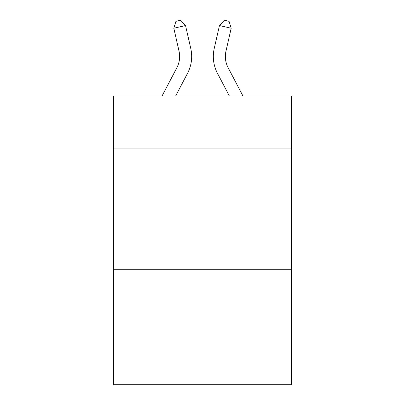 <?xml version="1.0" encoding="UTF-8"?>
<svg xmlns="http://www.w3.org/2000/svg" width="405" height="405" viewBox="0 0 405 405"><rect width="100%" height="100%" fill="white"/><g stroke="black" fill="none" stroke-linecap="round" stroke-linejoin="round"><path stroke-width="0.61" d="M291.539 148.918L291.539 95.975L113.461 95.975L113.461 148.918L291.539 148.918L291.539 384.75L113.461 384.75L113.461 148.918M291.539 269.239L113.461 269.239M162.066 95.975L176.889 67.675A24.067 24.067 0 0 0 179.035 51.162L173.811 28.223L185.541 25.55L190.77 48.489A36.096 36.096 0 0 1 187.55 73.259L175.648 95.975M242.934 95.975L228.111 67.675A24.067 24.067 0 0 1 225.965 51.162L231.189 28.223L219.459 25.55L214.23 48.489A36.096 36.096 0 0 0 217.45 73.259L229.351 95.975M228.111 67.675A24.067 24.067 0 0 1 225.965 51.162A24.067 24.067 0 0 0 228.111 67.675A24.067 24.067 0 0 1 225.965 51.162A24.067 24.067 0 0 0 228.111 67.675A24.067 24.067 0 0 1 225.965 51.162A24.067 24.067 0 0 0 228.111 67.675A24.067 24.067 0 0 1 225.965 51.162A24.067 24.067 0 0 0 228.111 67.675A24.067 24.067 0 0 1 225.965 51.162A24.067 24.067 0 0 0 228.111 67.675A24.067 24.067 0 0 1 225.965 51.162A24.067 24.067 0 0 0 228.111 67.675A24.067 24.067 0 0 1 225.965 51.162A24.067 24.067 0 0 0 228.111 67.675A24.067 24.067 0 0 1 225.965 51.162A24.067 24.067 0 0 0 228.111 67.675A24.067 24.067 0 0 1 225.965 51.162A24.067 24.067 0 0 0 228.111 67.675A24.067 24.067 0 0 1 225.965 51.162A24.067 24.067 0 0 0 228.111 67.675A24.067 24.067 0 0 1 225.965 51.162A24.067 24.067 0 0 0 228.111 67.675M219.459 25.55L214.23 48.489L219.459 25.55L214.23 48.489L219.459 25.55L214.23 48.489L219.459 25.55L214.23 48.489L219.459 25.55L214.23 48.489L219.459 25.55L214.23 48.489L219.459 25.55L214.23 48.489L219.459 25.55L214.23 48.489L219.459 25.55L214.23 48.489L219.459 25.55L214.23 48.489L219.459 25.55L214.23 48.489L219.459 25.55L224.37 20.25L229.063 21.318L231.189 28.223M176.889 67.675A24.067 24.067 0 0 0 179.035 51.162A24.067 24.067 0 0 1 176.889 67.675A24.067 24.067 0 0 0 179.035 51.162A24.067 24.067 0 0 1 176.889 67.675A24.067 24.067 0 0 0 179.035 51.162A24.067 24.067 0 0 1 176.889 67.675A24.067 24.067 0 0 0 179.035 51.162A24.067 24.067 0 0 1 176.889 67.675A24.067 24.067 0 0 0 179.035 51.162A24.067 24.067 0 0 1 176.889 67.675M173.811 28.223L175.937 21.318L180.63 20.25L185.541 25.55"/></g></svg>
